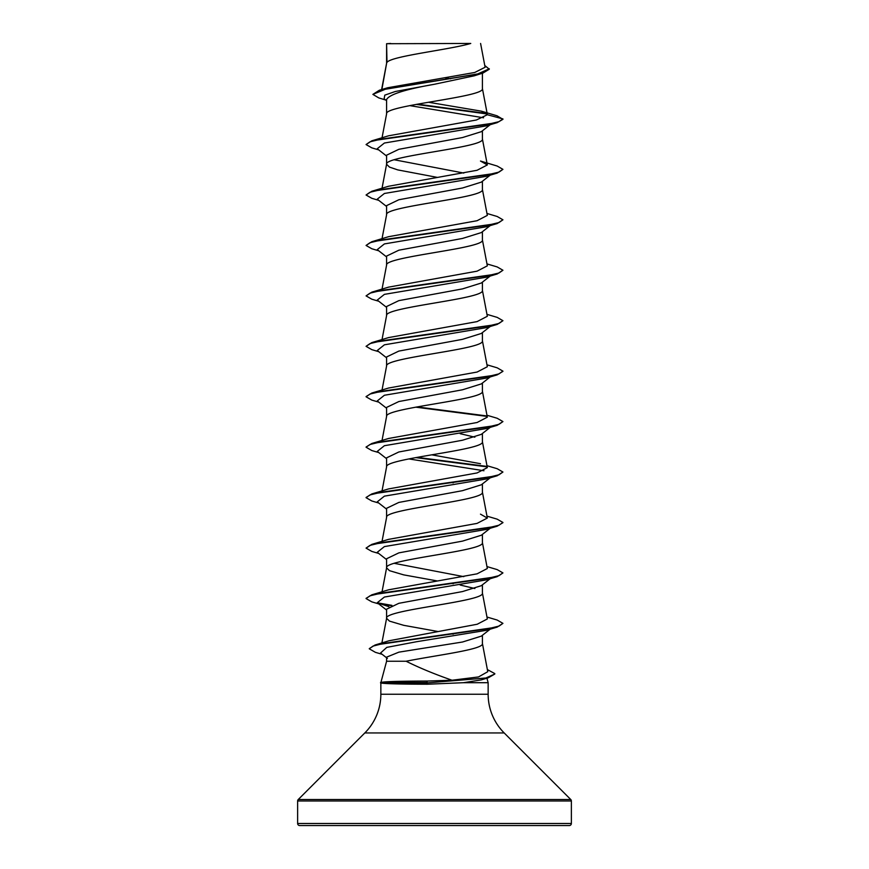 <?xml version="1.0" encoding="UTF-8"?>
<svg xmlns="http://www.w3.org/2000/svg" width="869" height="869" viewBox="0 0 869 869"><rect width="100%" height="100%" fill="white"/><g stroke="black" fill="none" stroke-linecap="round" stroke-linejoin="round"><path stroke-width="1.3" d="M481.339 679.884L463.557 682.697L427.407 684.229C400.924 684.164 385.488 683.773 381.111 683.056L380.557 682.491L426.755 682.491L427.472 681.046L452.021 680.231C434.706 674.181 419.401 667.859 406.105 661.244L386.596 661.244L380.926 682.393M297.632 823.497A2.053 2.053 0 0 0 299.686 825.55L569.314 825.55A2.053 2.053 0 0 0 571.367 823.497L297.632 823.497L297.632 800.979A2.053 2.053 0 0 1 298.23 799.534L364.817 732.947A54.747 54.747 0 0 0 380.85 694.244L380.85 682.991M486.944 678.2L488.15 682.697L488.15 694.244A54.747 54.747 0 0 0 504.183 732.947L570.77 799.534A2.053 2.053 0 0 1 571.367 800.979L571.367 823.497M380.915 682.469C383.37 681.611 398.893 681.144 427.472 681.046M463.557 682.697L488.15 682.697M490.225 629.145L481.307 636.141L462.536 642.006L398.893 652.152L386.596 657.149L386.596 661.244M482.404 635.272L482.404 643.538C484.283 649.447 435.38 655.345 406.105 661.244M386.977 43.711L470.759 43.45C449.425 49.772 390.963 56.094 386.977 62.405L386.596 43.711L386.596 63.296M381.871 89.496L386.596 63.415M385.706 100.022L378.786 97.915L372.877 94.384L385.782 89.062L482.947 73.072L474.268 75.809L434.5 84.25C405.388 89.333 389.421 94.406 386.596 99.479L386.596 113.861C383.631 105.453 485.369 97.046 482.404 88.638L482.404 73.246M382.034 137.791L386.596 113.861M490.225 124.691L481.296 131.686L462.504 137.552L398.849 149.305L386.596 155.182L386.596 164.187M482.404 130.817L482.404 139.083C485.369 147.491 383.631 155.899 386.596 164.306L389.486 167.109L397.806 169.911L437.226 177.374M490.225 175.136L481.296 182.132L462.504 187.997L398.849 199.751L386.596 205.627L386.596 214.752C383.631 206.344 485.369 197.936 482.404 189.529L482.404 181.263M382.034 238.682L386.596 214.752M490.225 225.582L481.307 232.577L462.471 238.454L398.871 250.196L386.596 256.073L386.596 265.078M482.404 231.708L482.404 239.974C485.369 248.382 383.631 256.789 386.596 265.197M490.225 276.027L481.296 283.022L462.514 288.888L398.849 300.641L386.596 306.518L386.596 315.523M482.404 282.153L482.404 290.42C485.369 298.827 383.631 307.235 386.596 315.643M490.225 326.472L481.296 333.468L462.482 339.344L398.849 351.087L386.596 356.963L386.596 365.968M482.404 332.599L482.404 340.865C485.369 349.273 383.631 357.68 386.596 366.088M490.225 376.918L481.307 383.913L462.504 389.779L398.871 401.532L386.596 407.409L386.596 416.414M482.404 383.044L482.404 391.311C485.369 399.718 383.631 408.126 386.596 416.533M490.225 427.363L481.296 434.359L462.514 440.225L398.849 451.978L386.596 457.854L386.596 466.859M482.404 433.49L482.404 441.756C485.369 450.164 383.631 458.571 386.596 466.979M490.225 477.809L481.296 484.804L462.449 490.681L398.86 502.423L386.596 508.3L386.596 517.305M482.404 483.935L482.404 492.202C485.369 500.609 383.631 509.017 386.596 517.424L382.034 541.354M490.225 528.254L481.296 535.25L462.504 541.115L398.86 552.869L386.596 558.745L386.596 567.87L389.486 570.672L403.705 574.876L437.226 580.937M482.404 534.381L482.404 542.647C485.369 551.055 383.631 559.462 386.596 567.87L382.034 591.8M490.225 578.7L481.296 585.695L462.504 591.561L398.849 603.314L386.596 609.191L386.596 618.315L389.486 621.118L403.705 625.322L437.824 631.491M482.404 584.826L482.404 593.092C485.369 601.5 383.631 609.908 386.596 618.315L381.893 642.951M445.145 77.83L450.653 78.797M394.135 159.744L463.807 173.072M460.19 433.696L474.865 437.194M451.891 482.577L453.281 482.827M394.135 563.308L463.796 576.636M451.891 583.468L453.281 583.718M460.19 585.033L474.865 588.53M451.847 633.903L453.238 634.153M372.877 94.384L379.351 90.235L387.628 87.769L474.735 72.475L485.108 67.271L480.59 43.45M483.577 117.793L409.723 105.616M386.596 100.728L384.131 98.773L384.793 95.145L395.276 91.506L434.5 84.25M487.085 113.969L416.186 104.399M482.947 73.072L489.29 69.205L484.772 65.49M386.596 156.04L377.244 148.729L384.402 143.027L486.205 125.896L497.187 122.638L502.934 119.325L497.014 115.783L481.35 111.156L428.536 102.26M486.597 113.459L417.533 104.161M379.351 90.235L477.266 74.147L489.29 68.781M487.357 114.741L476.353 120.009L388.519 135.814L371.813 140.821L487.618 124.386L498.991 121.649L502.934 118.912L487.357 114.741L481.35 111.156M452.021 680.231L478.537 676.94L487.77 671.694L482.382 643.288M486.966 617.023L497.187 620.053L502.934 623.366L499.088 626.071L487.987 628.776L375.06 645.004L388.964 640.779L477.2 624.246L487.335 618.956L482.382 592.843M486.966 566.577L497.187 569.608L502.934 572.921L498.991 575.658L487.618 578.396L371.813 594.831L388.53 589.823L477.081 573.833L487.324 568.511L482.382 542.397M486.966 516.132L497.187 519.162L502.934 522.475L498.991 525.213L487.618 527.95L371.813 544.385L388.508 539.377L477.059 523.399L487.335 518.065L480.481 514.155M388.53 488.932L477.07 472.942L487.335 467.62L482.382 441.506M480.481 463.709L431.774 454.824M486.966 415.241L497.187 418.271L502.934 421.584L498.991 424.322L487.607 427.059L371.813 443.494L388.519 438.487L477.07 422.508L487.324 417.174L482.382 391.061M486.966 364.795L497.187 367.826L502.934 371.139L498.991 373.876L487.618 376.614L371.813 393.049L388.519 388.041L477.07 372.051L487.335 366.729L482.382 340.615M486.966 314.35L497.187 317.381L502.934 320.694L498.991 323.431L487.618 326.168L371.813 342.603L388.53 337.596L477.081 321.606L487.324 316.283L482.382 290.17M486.966 263.904L497.187 266.935L502.934 270.248L498.991 272.985L487.618 275.723L371.813 292.158L388.519 287.15L477.059 271.171L487.335 265.838L482.382 239.725M486.966 213.459L497.187 216.49L502.934 219.803L498.991 222.54L487.618 225.277L371.813 241.712L388.53 236.705L477.081 220.715L487.324 215.393L482.382 189.279M371.813 191.267L388.508 186.27L477.048 170.281L487.335 164.947L480.481 161.037L497.187 166.044L502.934 169.357L498.991 172.095L487.618 174.832L371.813 191.267L366.066 195.004L371.813 198.306L378.775 200.359M502.934 169.357L497.187 173.094L486.205 176.342L384.402 193.472L377.255 199.175L386.596 206.485M502.934 219.803L497.187 223.539L486.216 226.787L384.402 243.917L377.255 249.62L386.596 256.931M502.934 270.248L497.187 273.985L486.216 277.233L384.402 294.363L377.255 300.066L386.596 307.376M502.934 320.694L497.187 324.419L486.216 327.678L384.402 344.808L377.255 350.511L386.596 357.822M502.912 371.345L497.187 374.865L486.216 378.124L384.402 395.254L377.255 400.957L386.596 408.267M502.934 421.584L497.187 425.31L486.216 428.569L384.402 445.699L377.255 451.402L386.596 458.713M408.81 458.919L483.957 470.748M486.966 465.686L497.187 468.717L502.934 472.03L497.187 475.756L486.205 479.015L384.402 496.145L377.255 501.847L386.596 509.158M502.912 522.682L497.187 526.201L486.205 529.46L384.402 546.59L377.244 552.293L386.596 559.603M502.934 572.921L497.187 576.647L486.205 579.905L384.402 597.036L377.255 602.738L388.899 606.692M502.934 623.366L497.187 627.103L486.205 630.351L416.685 641.702L386.803 647.372L380.524 653.053L387.4 658.409M497.187 122.638L381.382 139.073L370.009 141.81L366.066 144.547L371.813 147.86L378.775 149.913M497.187 173.094L381.382 189.518L370.009 192.255L366.066 195.004M497.187 223.539L381.382 239.963L370.009 242.701L366.066 245.449L371.813 248.751L378.775 250.804M497.187 273.985L381.382 290.409L370.009 293.146L366.066 295.884L371.813 299.197L378.775 301.25M497.187 324.419L381.382 340.854L370.009 343.592L366.066 346.329L371.813 349.642L378.775 351.695M497.187 374.865L381.393 391.3L370.009 394.037L366.066 396.775L371.813 400.098L378.775 402.141M415.719 407.159L486.933 416.392M497.187 425.31L381.393 441.745L370.009 444.483L366.066 447.22L371.813 450.544L378.775 452.586M415.719 457.605L486.933 466.849M497.187 475.756L381.382 492.191L370.009 494.928L366.066 497.665L371.813 500.978L378.775 503.032M497.187 526.201L381.382 542.636L370.009 545.374L366.066 548.111L371.813 551.424L378.775 553.477M497.187 576.647L381.382 593.082L370.009 595.819L366.066 598.556L371.813 601.869L378.775 603.922M378.395 603.455L391.137 605.66M497.187 627.103L383.794 643.386L372.997 646.101L369.282 648.817L375.408 652.337L382.164 654.324M494.798 674.018L488.28 677.798L426.755 682.915L485.793 678.048L494.798 674.018M371.813 140.821L366.066 144.547M371.813 241.712L366.066 245.449M371.813 292.158L366.066 295.884M371.813 342.603L366.066 346.329M371.813 393.049L366.088 396.568M417.109 406.909L486.401 415.882M371.813 443.494L366.088 447.014M417.109 457.355L486.39 466.327M502.934 472.03L498.991 474.767L487.607 477.505L371.813 493.94L366.088 497.459M371.813 544.385L366.066 548.111M371.813 594.831L366.088 598.35M377.352 602.814L391.941 605.367M375.06 645.004L369.303 648.6M487.368 669.575L494.798 673.594M390.724 43.45L386.596 43.711M380.557 682.915L426.755 682.915L427.407 684.229M571.367 800.979L297.632 800.979M570.77 799.534L298.23 799.534M504.183 732.947L364.817 732.947M488.15 694.244L380.85 694.244M487.335 518.065L482.382 491.952M382.034 490.909L386.618 466.729M382.034 440.464L386.618 416.284M382.034 390.018L386.618 365.838M382.034 339.573L386.618 315.393M382.034 289.127L386.618 264.947M382.034 188.236L386.618 164.056M487.335 164.947L482.382 138.834M487.346 114.523L482.382 88.388M381.61 89.572L386.618 63.165M481.35 679.873L488.28 677.798M377.255 602.738L386.596 610.049M388.519 488.932L371.813 493.94M381.209 682.317L380.557 682.491"/></g></svg>
